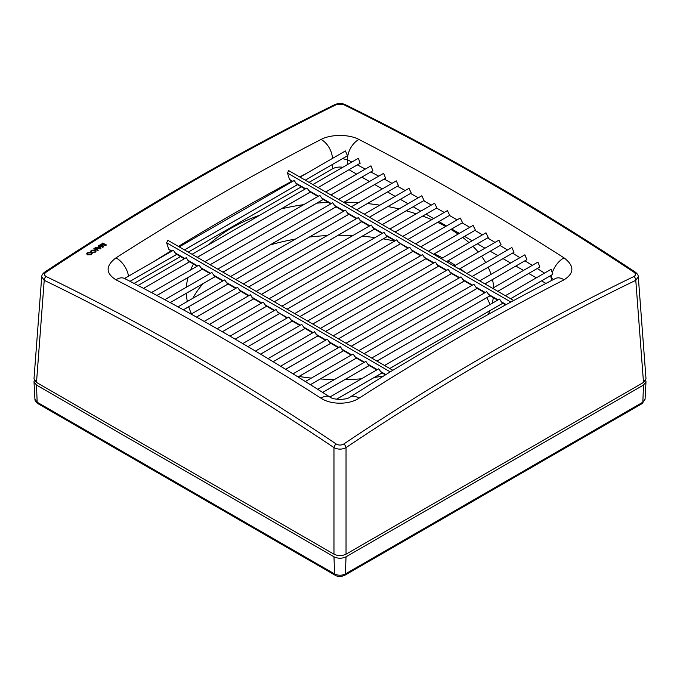 <?xml version="1.0" encoding="UTF-8"?>
<svg xmlns="http://www.w3.org/2000/svg" width="680" height="680" viewBox="0 0 680 680"><rect width="100%" height="100%" fill="white"/><g stroke="black" fill="none" stroke-linecap="round" stroke-linejoin="round"><path stroke-width="1.02" d="M46.13 276.522A2649.237 1594.804 62.2 0 1 336.226 444.006C338.75 445.4 341.267 445.4 343.774 444.006A2649.237 1594.804 -62.2 0 1 488.58 353.634A2649.237 1594.804 -62.2 0 1 633.87 276.522A3.204 1.98 64.2 0 1 635.783 280.313L638.282 276.709C638.375 275.298 637.373 273.76 635.29 272.094L635.29 272.094C586.848 239.998 538.424 209.967 490 182.01C441.575 154.054 393.303 128.256 345.185 104.609L345.185 104.609A3.204 1.989 116.2 0 0 343.774 104.678L336.226 104.678A2649.237 1461.371 122.1 0 0 191.42 182.078A2649.237 1461.371 122.1 0 0 46.13 272.161C44.047 273.802 44.047 275.255 46.13 276.522A3.204 1.98 115.8 0 0 44.217 280.313L41.718 276.709L34 378.743L36.499 382.44L333.965 554.183L333.965 447.593A2646.059 1592.891 -117.8 0 0 44.217 280.313L36.499 382.44M91.197 252.484L87.422 252.722L86.632 253.801L87.567 254.881L91.392 254.677L92.183 253.589L91.197 252.484L92.14 253.691M94.435 248.268A2661.639 1536.707 120 0 0 93.882 248.617A2665.158 1538.738 60 0 1 97.758 250.52A2662.055 1536.945 -60 0 1 98.311 250.172A2665.2 1538.764 -120 0 0 94.435 248.268L94.435 248.617A2664.776 1538.517 60 0 1 97.996 250.368M102.587 243.057A2661.639 1536.707 120 0 0 102.034 243.406A2665.77 1539.095 60 0 1 105.323 245.021A2668.286 1930.792 -137.8 0 0 101.005 244.06A2661.639 1536.707 120 0 0 100.436 244.426A2662.311 1003.663 73.3 0 1 102.689 246.696A2665.583 1538.984 -120 0 0 99.399 245.089A2661.639 1536.707 120 0 0 98.855 245.438A2665.54 1538.959 60 0 1 102.731 247.341A2662.055 1536.945 -60 0 1 103.547 246.823A2662.302 993.846 -106.5 0 0 101.736 244.962L101.311 244.536L102.051 244.706A2668.294 1935.493 41.8 0 1 105.638 245.488A2662.055 1536.945 -60 0 1 106.462 244.962A2665.812 1539.112 -120 0 0 102.587 243.057L102.587 243.415A2665.387 1538.866 60 0 1 106.156 245.166M98.591 245.607A2661.639 1536.707 120 0 0 98.013 245.973A2661.545 908.301 75.1 0 1 98.761 246.84A2661.766 1536.783 120 0 0 97.112 247.902A2668.396 1979.319 -141.4 0 0 95.472 247.597A2661.639 1536.707 120 0 0 94.894 247.971A2668.515 2000.475 36.8 0 1 100.308 248.888A2662.055 1536.945 -60 0 1 100.929 248.498A2661.359 861.092 -104 0 0 98.591 245.607L98.591 245.956A2660.934 860.957 76 0 1 100.742 248.617M91.724 251.557L91.843 250.376L94.614 250.384L95.412 251.218L94.911 251.906L93.134 252.135A2659.752 1179.418 110.5 0 0 92.709 252.543L95.328 252.144L96.101 251.09L95.157 250.027L91.341 250.198L91.052 251.847A2664.461 1847.237 -47.1 0 1 91.724 251.557L91.843 250.376M329.757 396.967C333.65 400.274 347.149 399.984 350.243 396.967L392.81 370.26L452.787 334.534C487.008 314.78 521.203 296.106 555.39 278.528L555.39 278.528A16.014 9.732 62.8 0 1 564.06 279.803A2663.679 1537.88 120 0 0 461.524 335.775A2663.679 1537.88 120 0 0 358.989 398.2C349.112 404.846 330.939 404.88 321.011 398.2A2663.679 1537.88 -120 0 0 115.94 279.803A16.014 9.732 -62.8 0 1 124.61 278.528L124.61 278.528C193.018 313.718 261.409 353.2 329.757 396.967L329.757 396.967A16.014 8.729 122.6 0 0 321.011 398.2M445.68 226.431A153.748 88.766 0 0 0 437.614 222.326M431.724 219.666A153.748 88.766 0 0 0 422.739 216.095M416.202 213.809A153.748 88.766 0 0 0 406.24 210.8M398.981 208.93A153.748 88.766 0 0 0 387.914 206.558M379.831 205.173A153.748 88.766 0 0 0 367.429 203.566M358.317 202.776A153.748 88.766 0 0 0 344.173 202.172M328.312 202.402A153.748 88.766 0 0 0 316.803 203.158M303.731 204.646A153.748 88.766 0 0 0 281.205 208.887M259.87 215.152A153.748 88.766 0 0 0 208.785 244.647M197.94 256.964A153.748 88.766 0 0 0 197.574 257.474M193.469 264.027A153.748 88.766 0 0 0 190.595 269.969M188.011 277.517A153.748 88.766 0 0 0 186.388 287.215M186.311 293.318A153.748 88.766 0 0 0 187.349 301.478M188.717 306.748A153.748 88.766 0 0 0 191.505 313.905M455.319 265.327A153.748 88.766 0 0 0 448.715 261.264A153.748 88.766 0 0 0 447.942 260.822M442.535 257.89A153.748 88.766 0 0 0 434.256 253.903M394.663 241.069A153.748 88.766 0 0 0 383.308 238.858M375.003 237.6A153.748 88.766 0 0 0 362.245 236.206M352.835 235.577A153.748 88.766 0 0 0 338.181 235.272M327.165 235.577A153.748 88.766 0 0 0 309.459 237.04M295.426 239.079A153.748 88.766 0 0 0 269.986 245.004M233.52 260.006A153.748 88.766 0 0 0 229.1 262.556M203.116 283.611A153.748 88.766 0 0 0 192.856 298.299M189.32 306.399A153.748 88.766 0 0 0 188.955 307.471M298.996 376.457A153.748 88.766 0 0 0 311.304 378.114M320.356 378.947A153.748 88.766 0 0 0 334.373 379.61M344.837 379.627A153.748 88.766 0 0 0 361.445 378.802M374.315 377.434A153.748 88.766 0 0 0 383.418 376.057M488.24 314.449A153.748 88.766 0 0 0 489.872 310.718M492.243 303.288A153.748 88.766 0 0 0 493.306 297.653M493.646 287.657A153.748 88.766 0 0 0 492.49 279.565M491.045 274.337A153.748 88.766 0 0 0 488.18 267.231M485.715 262.599A153.748 88.766 0 0 0 481.542 256.241M478.261 252.084A153.748 88.766 0 0 0 472.991 246.364M468.996 242.607A153.748 88.766 0 0 0 462.748 237.456M458.108 234.081A153.748 88.766 0 0 0 450.942 229.449M490.008 304.58A153.748 88.766 0 0 0 486.804 297.661M484.143 293.148A153.748 88.766 0 0 0 483.31 291.89M465.146 272.468A153.748 88.766 0 0 0 460.105 268.617M171.505 251.345L168.742 249.212L166.617 242.751L167.926 240.354L392.81 370.26M115.94 279.803C105.528 273.164 105.528 265.854 115.94 257.873A16.014 8.729 57.4 0 1 128.486 276.182M115.94 257.873A2663.679 1537.88 -60 0 1 218.475 195.449A2663.679 1537.88 -60 0 1 321.011 139.476A16.014 9.732 62.8 0 1 332.452 158.423M292.298 181.611L289.552 179.477L287.47 173.052L288.677 170.587L513.697 300.5M350.243 396.967A16.014 8.729 57.4 0 1 358.989 398.2M407.923 239.428L449.735 215.288L407.957 239.453M400.223 243.916L287.155 309.188M279.429 313.659L235.221 339.175M408.28 248.022L398.319 242.275L407.813 248.293M398.319 242.275L396.831 239.81L281.911 306.161M400.188 243.899L287.122 309.171M449.735 215.288L447.389 210.621L402.704 236.419M420.75 246.84L462.57 222.7L420.793 246.857M413.058 251.328L299.99 316.6M292.264 321.062L247.953 346.647L292.23 321.045M420.648 255.705L412.335 250.911L409.666 247.223L294.746 313.574M413.024 251.302L299.957 316.582M462.57 222.7L460.233 218.033L415.539 243.831M433.585 254.252L475.405 230.103L433.619 254.269M425.892 258.731L312.825 324.012M305.099 328.474L260.61 354.161M433.475 263.118L425.17 258.324L422.501 254.634L307.581 320.986M425.858 258.714L312.791 323.995M475.405 230.103L473.093 225.42L428.375 251.243M446.31 270.529L438.005 265.727L435.336 262.047L320.416 328.389M438.693 266.126L325.626 331.398M446.42 261.664L488.248 237.507L485.988 232.798L441.21 258.655M488.248 237.507L446.454 261.681M438.727 266.144L325.661 331.423M317.925 335.886L273.181 361.717M459.144 277.933L450.84 273.139L448.171 269.45L333.251 335.801M451.529 273.538L338.462 338.81M459.255 269.067L501.109 244.91L498.908 240.159L454.044 266.058M501.109 244.91L459.289 269.093M451.562 273.555L338.495 338.827M330.76 343.298L285.668 369.333M471.979 285.345L463.675 280.551L461.006 276.862L346.086 343.213M464.355 280.942L351.296 346.222M472.09 276.479L513.986 252.297L511.87 247.495L466.879 273.471M513.986 252.297L472.124 276.497M464.389 280.968L351.33 346.239M343.596 350.701L298.078 376.983M484.815 292.757L476.51 287.963L473.841 284.274L358.921 350.625M477.19 288.354L364.131 353.634M484.925 283.892L526.889 259.666L524.884 254.804L479.714 280.882M526.889 259.666L484.959 283.909M477.224 288.371L364.166 353.651M356.43 358.113L310.403 384.684M497.649 300.169L489.345 295.366L486.676 291.686L371.756 358.028M490.025 295.766L376.966 361.037M497.76 291.303L539.835 267.01L537.965 262.072L492.55 288.295M539.835 267.01L497.794 291.32M490.059 295.783L377 361.063M369.265 365.525L322.66 392.436M505.725 304.827L502.18 302.778L499.511 299.089L384.591 365.44M502.86 303.178L389.801 368.45M510.595 298.707L552.789 274.346L551.123 269.288L505.385 295.698M552.789 274.346L510.629 298.732M502.894 303.195L389.835 368.466M382.1 372.938L336.583 399.211M395.089 232.025L436.9 207.876L395.123 232.042M387.387 236.504L274.32 301.784M266.594 306.247L222.394 331.763M269.076 298.75L383.996 232.407L386.665 236.088L394.978 240.89M387.353 236.487L274.286 301.758M436.9 207.876L434.571 203.209L389.87 229.016M382.253 224.612L424.065 200.464L382.287 224.629M374.552 229.092L261.494 294.372M253.759 298.834L209.482 324.394M256.241 291.346L371.161 224.995L373.83 228.684L382.143 233.478M374.519 229.075L261.451 294.355M424.065 200.464L421.778 195.772L377.043 221.603M243.406 283.934L358.334 217.583L360.995 221.272L369.308 226.066M361.683 221.663L248.625 286.943M369.418 217.201L411.247 193.052L409.012 188.326L364.208 214.191M411.247 193.052L369.452 217.218M361.717 221.689L248.659 286.96M240.924 291.423L196.486 317.084M230.571 276.522L345.5 210.171L348.16 213.86L356.473 218.654M348.849 214.26L235.79 279.531M356.583 209.788L398.429 185.631L396.278 180.855L351.373 206.78M398.429 185.631L356.618 209.814M348.882 214.276L235.824 279.548M228.089 284.019L183.387 309.825M217.745 269.11L332.664 202.768L335.325 206.448L343.638 211.25M336.013 206.847L222.955 272.119M343.749 202.385L385.637 178.194L383.588 173.357L338.538 199.376M385.637 178.194L343.782 202.402M336.048 206.864L222.989 272.144M215.254 276.607L170.204 302.617M204.909 261.707L319.829 195.356L322.499 199.044L330.803 203.839M323.178 199.435L210.12 264.716M330.913 194.973L372.87 170.748L370.957 165.835L325.703 191.964M372.87 170.748L330.947 194.99M323.212 199.452L210.154 264.732M202.419 269.195L156.918 295.469M192.075 254.294L306.995 187.944L309.663 191.632L317.968 196.427M310.344 192.023L197.285 257.303M318.078 187.561L360.145 163.276L358.394 158.27L312.868 184.552M360.145 163.276L318.113 187.578M310.377 192.049L197.319 257.32M189.584 261.783L143.54 288.371L189.55 261.766M179.239 246.882L294.159 180.531L296.828 184.22L305.133 189.014M297.508 184.62L184.45 249.892M305.243 180.149L347.471 155.771L345.431 150.934L300.033 177.14M347.471 155.771L305.277 180.174M297.543 184.637L184.484 249.908M176.749 254.379L130.058 281.333M287.487 317.764L277.525 312.018L287.011 318.036M277.525 312.018L276.037 309.553L229.993 336.141M279.395 313.633L235.186 339.159M299.846 325.448L291.541 320.654L288.873 316.965L242.76 343.587M312.681 332.86L304.376 328.058L301.707 324.377L255.45 351.084M305.056 328.457L260.576 354.135M325.516 340.263L317.212 335.469L314.543 331.78L268.056 358.624M317.892 335.869L273.148 361.7M338.351 347.675L330.046 342.881L327.377 339.192L280.576 366.214M330.726 343.273L285.634 369.308M351.186 355.087L342.881 350.293L340.212 346.604L293.012 373.855M343.561 350.684L298.044 376.966M364.021 362.5L355.716 357.697L353.048 354.017L305.379 381.531M356.397 358.096L310.377 384.668M376.856 369.903L368.551 365.109L365.882 361.42L317.662 389.266M369.231 365.508L322.626 392.411M385.39 374.833L381.378 372.521L378.717 368.832L329.868 397.035M382.067 372.912L336.532 399.202M217.132 328.746L263.202 302.141L265.872 305.83L274.176 310.624M266.56 306.229L222.36 331.738M204.179 321.402L250.368 294.738L253.036 298.418L261.35 303.221M253.725 298.817L209.448 324.377M191.139 314.109L237.532 287.325L240.201 291.014L248.514 295.808M240.89 291.405L196.452 317.067M178.016 306.867L224.698 279.913L227.367 283.602L235.679 288.397M228.055 283.993L183.353 309.8M164.781 299.685L211.862 272.501L214.531 276.19L222.845 280.984M215.22 276.59L170.17 302.6M151.462 292.561L199.036 265.098L201.696 268.778L210.01 273.581M202.385 269.178L156.885 295.443M138.04 285.49L186.201 257.686L188.862 261.375L197.174 266.169M124.517 278.477L173.366 250.274L176.026 253.963L184.339 258.757M176.715 254.354L130.016 281.316M633.87 276.522C635.953 275.255 635.953 273.802 633.87 272.161A2649.237 1461.371 -122.1 0 0 488.58 182.078A2649.237 1461.371 -122.1 0 0 343.774 104.678M545.955 283.407L541.56 280.874M536.316 277.839L528.726 273.462M523.481 270.436L515.89 266.05M510.646 263.024L503.055 258.647M497.811 255.612L490.221 251.234M484.976 248.2L477.385 243.823M472.141 240.797L464.55 236.41M459.306 233.384L451.715 228.999M446.471 225.973L438.889 221.595M433.636 218.56L426.054 214.183M420.801 211.157L413.219 206.771M407.966 203.745L400.384 199.359M395.139 196.333L387.549 191.956M382.304 188.921L374.714 184.543M369.469 181.518L361.879 177.131M356.635 174.106L349.044 169.719M553.461 279.523L551.395 277.508A16.014 8.729 -57.4 0 1 551.71 275.017M552.262 272.85A16.014 8.729 -57.4 0 1 564.06 257.873C574.472 265.829 574.472 273.139 564.06 279.803M321.011 139.476C330.888 134.138 349.061 134.113 358.989 139.476A16.014 9.732 117.2 0 0 347.548 159.826L342.567 158.644M343.774 444.006A3.204 1.708 56.1 0 1 346.035 447.593L346.035 554.183L643.501 382.44L635.783 280.313A2646.059 1592.891 117.8 0 0 490.662 357.332A2646.059 1592.891 117.8 0 0 346.035 447.593C342.023 449.633 337.994 449.633 333.965 447.593A3.204 1.708 123.9 0 1 336.226 444.006M638.282 276.709L646 378.743L643.501 382.44M346.035 554.183C342.014 556.062 337.986 556.062 333.965 554.183M342.796 167.271A10.676 6.162 0 0 0 332.452 168.861L309.069 182.359M301.333 186.821L188.275 252.101M180.54 256.564L134.045 283.407M103.343 246.959A2661.877 993.684 73.5 0 0 101.736 245.31L101.311 244.536M99.169 245.59A2661.214 1536.46 -60 0 1 99.399 245.438L99.399 245.089M99.399 245.438A2665.149 1538.738 60 0 1 102.689 247.052L102.689 246.696M100.648 244.638A2661.214 1536.46 -60 0 1 101.005 244.417L101.005 244.06M101.005 244.417A2667.852 1930.486 42.2 0 1 105.323 245.37L105.323 245.021M95.328 248.038A2661.214 1536.46 -60 0 1 95.472 247.945L95.472 247.597M95.472 247.945A2667.972 1978.995 38.6 0 1 97.112 248.251L97.112 247.902M97.112 248.251A2661.341 1536.536 -60 0 1 98.761 247.197L98.761 246.84M99.042 247.172A2661.545 908.361 75.1 0 1 99.722 247.945L100.172 248.472L99.118 248.276A2668.396 1979.216 -141.4 0 0 97.724 248.013A2661.818 1536.808 -60 0 1 99.042 247.172M97.724 248.013L97.724 248.361A2667.972 1978.894 38.6 0 1 99.118 248.625L100.172 248.472M90.669 251.302L91.341 250.198M91.341 250.546L95.157 250.027M95.157 250.376L96.05 251.175M93.016 252.603A2659.318 1179.23 -69.5 0 1 93.134 252.484L93.134 252.135M93.134 252.484L94.911 251.906M94.911 252.254L95.412 251.218M86.657 253.972L87.422 252.722M87.422 253.071L91.197 252.832M90.644 252.832L91.494 253.674L90.941 254.456L88.111 254.524L87.337 253.682L87.873 252.934L90.644 252.832M87.337 253.682L88.111 254.881L90.941 254.456M90.941 254.804L91.494 253.674M41.718 276.709C41.701 275.213 42.704 273.675 44.71 272.094L44.71 272.094A3.204 1.692 56.5 0 1 46.13 272.161M44.71 272.094C141.729 207.808 238.433 151.98 334.815 104.609L334.815 104.609A3.204 1.989 63.8 0 1 336.226 104.678M635.29 272.094A3.204 1.692 123.5 0 0 633.87 272.161M645.694 380.264L646 381.718L643.501 385.05L346.035 556.792C342.014 558.705 337.986 558.705 333.965 556.792L36.499 385.05L34 381.718L34.306 380.264M34 381.718L34.935 399.253L37.162 402.22L334.628 573.962C338.207 575.663 341.785 575.663 345.372 573.962L346.035 556.792M333.965 556.792L334.628 573.962A3.204 1.853 120 0 0 335.291 575.314C337.832 576.869 340.977 576.869 344.709 575.314L344.709 575.314A3.204 1.853 60 0 0 345.372 573.962L642.838 402.22L645.065 399.253L642.175 403.572A3.204 1.853 -120 0 0 642.838 402.22L643.501 385.05M307.088 173.069A2647.699 1528.657 120 0 0 299.744 176.978M291.737 181.28A2647.699 1528.657 120 0 0 178.398 246.398M170.893 250.988A2647.699 1528.657 120 0 0 153.969 261.469M358.989 139.476A2663.679 1537.88 60 0 1 564.06 257.873M351.857 162.044A2647.699 1528.657 -120 0 0 347.548 159.826L347.548 164.526M551.395 280.585L551.395 277.508A2647.699 1528.657 -120 0 0 549.491 276.293M544.501 273.113A2647.699 1528.657 -120 0 0 537.268 268.532M532.253 265.37A2647.699 1528.657 -120 0 0 524.968 260.814M519.919 257.669A2647.699 1528.657 -120 0 0 512.592 253.138M507.518 250.01A2647.699 1528.657 -120 0 0 500.14 245.505M495.023 242.403A2647.699 1528.657 -120 0 0 487.602 237.924M482.452 234.838A2647.699 1528.657 -120 0 0 474.98 230.384M469.804 227.324A2647.699 1528.657 -120 0 0 462.264 222.895M457.062 219.861A2647.699 1528.657 -120 0 0 449.471 215.458M444.236 212.449A2647.699 1528.657 -120 0 0 436.594 208.08M431.315 205.079A2647.699 1528.657 -120 0 0 423.631 200.753M418.31 197.769A2647.699 1528.657 -120 0 0 410.584 193.477M405.212 190.519A2647.699 1528.657 -120 0 0 397.426 186.252M392.02 183.311A2647.699 1528.657 -120 0 0 384.175 179.078M378.734 176.162A2647.699 1528.657 -120 0 0 370.829 171.964M365.347 169.073A2647.699 1528.657 -120 0 0 357.382 164.908M332.452 168.861L332.452 164.483M300.322 325.176L290.351 319.422M313.149 332.588L303.186 326.833M325.983 340L316.022 334.245M338.819 347.403L328.856 341.657M351.653 354.815L341.692 349.061M364.488 362.227L354.526 356.473M377.324 369.639L367.361 363.885M251.855 297.194L261.817 302.949M239.02 289.782L248.982 295.536M226.185 282.378L236.147 288.125M213.35 274.966L223.312 280.712M200.515 267.554L210.477 273.309M187.68 260.142L197.642 265.897M174.845 252.739L184.807 258.485M168.742 249.212L171.972 251.073M385.849 374.552L380.197 371.297M390.226 371.85L166.617 242.751M264.69 304.606L274.652 310.352M421.115 255.433L411.153 249.688M433.95 262.846L423.988 257.091M446.785 270.257L436.823 264.503M459.62 277.67L449.65 271.915M472.447 285.073L462.485 279.327M485.282 292.485L475.32 286.731M498.117 299.897L488.155 294.142M506.209 304.563L500.99 301.554M510.875 302.03L287.47 173.052M289.552 179.477L292.765 181.339M295.639 182.996L305.6 188.743M308.474 190.408L318.435 196.155M321.308 197.812L331.271 203.566M334.144 205.224L344.105 210.978M346.978 212.636L356.94 218.382M359.813 220.048L369.775 225.794M372.649 227.451L382.611 233.206M385.483 234.863L395.445 240.618M335.291 575.314L37.825 403.572A3.204 1.853 120 0 1 37.162 402.22L36.499 385.05M124.364 278.604L123.972 278.137L124.61 278.528M555.866 278.307L555.39 278.528M334.815 104.609C338.402 103.147 341.861 103.147 345.185 104.609M646 381.718L645.065 399.253M37.825 403.572C35.879 402.237 34.918 400.8 34.935 399.253M642.175 403.572L344.709 575.314"/></g></svg>

